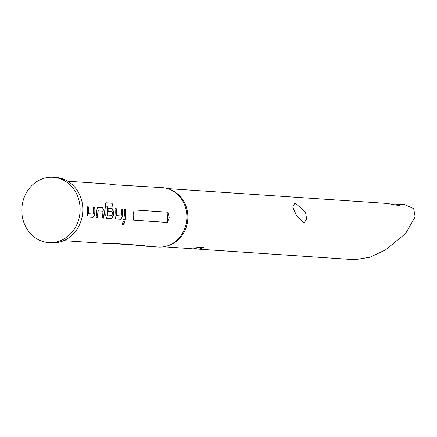 <?xml version="1.0" encoding="UTF-8"?>
<svg xmlns="http://www.w3.org/2000/svg" width="437" height="437" viewBox="0 0 437 437"><rect width="100%" height="100%" fill="white"/><g stroke="black" fill="none" stroke-linecap="round" stroke-linejoin="round"><path stroke-width="0.66" d="M122.6 224.651L122.617 224.651C124.201 223.547 124.589 222.34 123.791 221.035M124.042 221.111C122.568 222.275 122.174 223.493 122.857 224.765C124.447 223.651 124.845 222.433 124.042 221.111L124.146 221.133M87.886 216.96L92.824 217.293L94.611 214.534A29.465 26.225 -86.1 0 0 94.791 212.398A29.465 26.225 -86.1 0 0 94.671 207.34L93.518 207.264M88.787 213.95L88.454 213.709A29.465 26.225 -86.1 0 0 88.591 211.978A29.465 26.225 -86.1 0 0 88.465 206.919L87.313 206.788A29.76 26.493 -86.1 0 1 87.433 211.896A29.76 26.493 -86.1 0 1 87.253 214.054L88.11 217.02L93.081 217.358L94.873 214.572A29.76 26.493 -86.1 0 0 95.058 212.415A29.76 26.493 -86.1 0 0 94.933 207.302L93.513 207.204A29.76 26.493 -86.1 0 1 93.638 212.316A29.76 26.493 -86.1 0 1 93.502 214.059L88.716 213.737A29.76 26.493 -86.1 0 0 88.853 211.994A29.76 26.493 -86.1 0 0 88.733 206.881M102.231 217.926L103.383 218.008A29.465 26.225 -86.1 0 0 104.028 213.027A29.465 26.225 -86.1 0 0 104.066 210.842L102.842 207.837L97.751 207.509M96.025 217.511L97.178 217.588A29.465 26.225 -86.1 0 0 97.822 212.606A29.465 26.225 -86.1 0 0 97.872 210.831L102.919 211.153A29.76 26.493 -86.1 0 1 102.87 212.939A29.76 26.493 -86.1 0 1 102.22 217.976L103.64 218.068A29.76 26.493 -86.1 0 0 104.29 213.037A29.76 26.493 -86.1 0 0 104.334 210.831M106.349 218.21L111.293 218.544L113.079 215.785A29.465 26.225 -86.1 0 0 113.259 213.649A29.465 26.225 -86.1 0 0 113.303 211.464L111.812 208.498L108.01 208.241M112.467 206.149A29.465 26.225 -86.1 0 0 111.812 203.243L105.841 202.839L105.415 205.472A29.76 26.493 -86.1 0 1 105.901 213.147A29.76 26.493 -86.1 0 1 105.716 215.304L106.579 218.271L111.55 218.604L113.341 215.818A29.76 26.493 -86.1 0 0 113.522 213.66A29.76 26.493 -86.1 0 0 113.565 211.453L112.074 208.46L108.005 208.187A29.76 26.493 -86.1 0 1 108.174 211.3L112.304 211.787A29.76 26.493 -86.1 0 1 112.26 213.578A29.76 26.493 -86.1 0 1 112.123 215.321L107.076 214.966A29.465 26.225 -86.1 0 0 107.212 213.24A29.465 26.225 -86.1 0 0 106.803 206.046L112.741 206.171A29.76 26.493 -86.1 0 0 112.063 203.15L105.858 202.79M115.587 218.833L120.525 219.166L122.311 216.408A29.465 26.225 -86.1 0 0 122.491 214.272A29.465 26.225 -86.1 0 0 122.371 209.214L121.218 209.137M116.488 215.823L116.155 215.583A29.465 26.225 -86.1 0 0 116.291 213.851A29.465 26.225 -86.1 0 0 116.166 208.793L115.007 208.662A29.76 26.493 -86.1 0 1 115.133 213.769A29.76 26.493 -86.1 0 1 114.953 215.927L115.81 218.893L120.781 219.232L122.573 216.446A29.76 26.493 -86.1 0 0 122.759 214.288A29.76 26.493 -86.1 0 0 122.633 209.176L121.213 209.077A29.76 26.493 -86.1 0 1 121.339 214.19A29.76 26.493 -86.1 0 1 121.202 215.933L116.417 215.61A29.76 26.493 -86.1 0 0 116.553 213.868A29.76 26.493 -86.1 0 0 116.428 208.755M123.726 219.385L124.878 219.461A29.465 26.225 -86.1 0 0 125.523 214.48A29.465 26.225 -86.1 0 0 125.403 209.416L124.245 209.285A29.76 26.493 -86.1 0 1 124.365 214.398A29.76 26.493 -86.1 0 1 123.72 219.429L125.14 219.527A29.76 26.493 -86.1 0 0 125.79 214.491A29.76 26.493 -86.1 0 0 125.665 209.378M167.59 188.593L387.089 203.44L398.566 205.472L399.549 205.253L395.195 203.992L404.667 204.631L413.686 208.613L415.15 216.796L405.673 233.434L385.549 249.871L369.921 257.24L354.811 259.725L199.152 249.194L193.684 248.298M63.769 240.634L104.623 243.398L110.78 243.272L144.631 245.567L140.741 245.84L158.352 247.031A29.76 26.493 -86.1 0 0 167.579 245.829L168.972 245.365A29.164 25.963 -86.1 0 0 187.828 218.697A29.164 25.963 -86.1 0 0 172.664 190.729L171.348 190.079A29.76 26.493 -86.1 0 0 162.367 187.648L113.877 184.731L108.638 184.01L67.784 181.246M167.579 245.829A29.76 26.493 -86.1 0 0 186.823 218.62A29.76 26.493 -86.1 0 0 171.348 190.079M140.162 186.506L144.756 186.457M97.178 217.588L96.02 217.555A29.76 26.493 -86.1 0 0 96.67 212.524A29.76 26.493 -86.1 0 0 96.708 210.317L97.604 207.537L102.842 207.837M107.409 215.212L107.338 214.999A29.76 26.493 -86.1 0 0 107.475 213.251A29.76 26.493 -86.1 0 0 107.06 205.985M133.088 214.988L134.115 209.918L167.934 212.202L169.217 217.429L167.398 222.46L133.575 220.172L133.088 214.988M97.44 217.653A29.76 26.493 -86.1 0 0 98.09 212.617A29.76 26.493 -86.1 0 0 98.134 210.825M140.741 245.84L135.497 245.124L109.217 243.343M48.747 242.601L51.457 242.786A32.737 29.142 -86.1 0 0 82.773 211.53A32.737 29.142 -86.1 0 0 55.876 177.46L53.167 177.275A32.737 29.142 -86.1 0 0 21.85 208.531A32.737 29.142 -86.1 0 0 48.747 242.601A32.737 29.142 -86.1 0 0 80.069 211.35A32.737 29.142 -86.1 0 0 53.167 177.275M305.518 212.114L306.665 219.221L303.977 222.93L296.772 216.075L292.746 207.143L294.937 202.834L305.518 212.114M163.651 246.796L188.735 248.489L204.423 246.965L199.152 249.194M125.403 209.416L124.25 209.339M116.166 208.793L115.013 208.717M106.803 206.046L107.12 205.789M97.872 210.831L98.227 210.623M104.066 210.842L102.575 207.875M88.465 206.919L87.318 206.843M144.631 245.567L135.497 245.124M134.115 209.918L133.575 220.172M167.934 212.202L167.398 222.46"/></g></svg>

